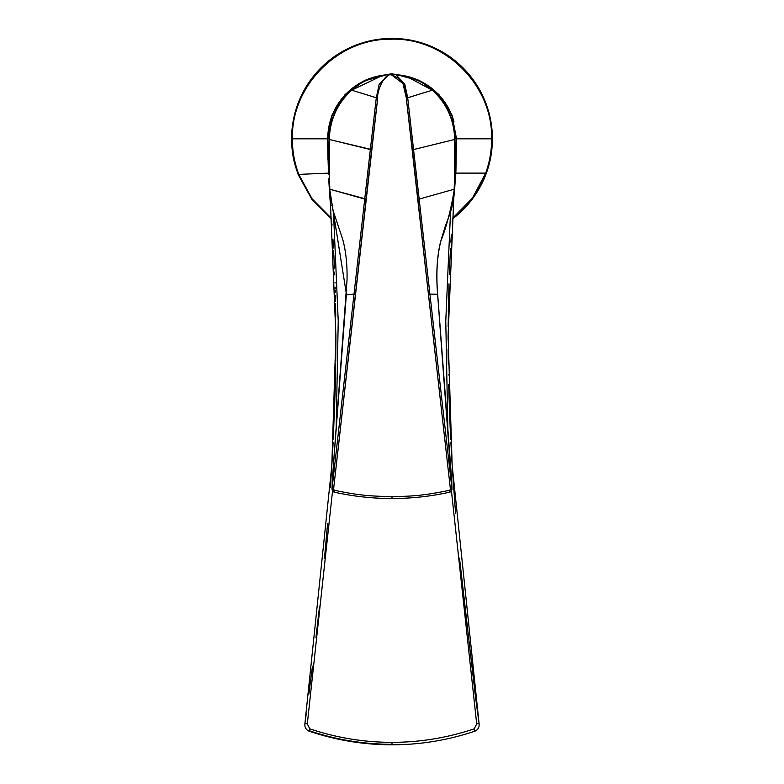 <?xml version="1.0" encoding="UTF-8"?>
<svg xmlns="http://www.w3.org/2000/svg" width="784" height="784" viewBox="0 0 784 784"><rect width="100%" height="100%" fill="white"/><g stroke="black" fill="none" stroke-linecap="round" stroke-linejoin="round"><path stroke-width="1.18" d="M392 74.558A64.259 64.259 0 0 0 327.741 138.817L329.055 138.778L327.741 138.817A64.259 64.259 0 0 1 386.865 74.764L363.845 81.046L344.744 95.266L332.142 115.444L327.741 138.817L332.142 115.434L344.764 95.246L363.884 81.036L386.865 74.764M396.665 74.725A64.259 64.259 0 0 1 453.779 121.138M450.859 442.137L452.172 465.549L448.105 335.728L453.446 205.888L452.29 205.751L453.446 205.888L456.259 138.817L451.858 115.424L439.236 95.246L420.136 81.046L397.135 74.764L420.106 81.026L439.216 95.227L451.849 115.415L456.259 138.817L454.945 138.778L456.259 138.817L448.095 335.552L452.162 465.304L479.083 723.593L476.692 723.877L474.261 728.806C447.576 737.803 420.155 742.321 392 742.35C363.845 742.321 336.424 737.803 309.739 728.806L307.308 723.877L332.524 491.196L307.308 723.877L304.917 723.593L331.838 465.294L335.905 335.552L330.525 205.565M450.545 211.749L445.773 321.019L447.87 430.367L445.773 321.019L450.545 211.749M308.974 731.129L309.739 728.806C336.424 737.803 363.845 742.321 392 742.35C420.155 742.321 447.576 737.803 474.261 728.806L476.692 723.877L451.466 491.196L476.692 723.877L479.083 723.593L475.124 694.075L479.083 723.593C479.504 727.062 478.162 729.571 475.035 731.129L474.261 728.806L475.035 731.129C448.095 740.214 420.42 744.771 392 744.8L392 742.35L392 744.8C363.58 744.771 335.905 740.214 308.965 731.129L309.131 730.678C336.003 739.743 363.629 744.29 392 744.31M336.13 430.367L338.227 321.019L333.455 211.749L338.227 321.019L336.13 430.367M455.19 180.291L454.671 189.297M455.563 172.304L456.533 138.817L491.617 138.817C491.686 150.391 489.716 161.818 485.698 173.107L455.876 173.107L485.698 173.107L472.38 198.176L452.456 218.393L472.389 198.166L485.698 173.107L486.286 173.333C490.333 162.455 492.372 150.949 492.411 138.817A100.411 100.411 0 0 1 492.283 143.776M291.658 142.512A100.411 100.411 0 0 1 392 38.406A100.411 100.411 0 0 1 492.411 138.817L491.617 138.817C493.028 85.103 444.322 37.034 390.589 39.21C337.855 38.622 291.05 86.122 292.383 138.817L327.467 138.817L292.383 138.817C292.314 150.871 294.451 162.729 298.773 174.391L328.124 173.156L298.773 174.391L312.022 198.724L331.544 218.393L312.032 198.724L298.773 174.391C294.451 162.729 292.314 150.871 292.383 138.817C291.05 86.122 337.855 38.622 390.589 39.21C444.322 37.034 493.028 85.103 491.617 138.817L456.259 138.817A801.483 801.483 0 0 1 455.994 159.681M453.975 121.834A64.259 64.259 0 0 0 397.135 74.764M328.006 159.681A801.483 801.483 0 0 1 327.741 138.817L330.554 205.888L327.741 138.817M328.437 172.304L327.467 138.817L332.024 114.974L345.078 94.511L364.766 80.301L388.325 74.382L364.766 80.301L345.078 94.511L332.024 114.974L327.467 138.817L328.516 174.195M329.868 197.137L329.829 196.637M329.76 195.745L329.692 194.677M329.584 193.109L329.525 192.315M329.456 191.218L329.349 189.64M329.27 188.356L329.231 187.67M329.182 186.955L329.133 186.131M331.71 205.751L330.554 205.888L331.71 205.751M309.739 728.806L308.965 731.129C305.887 729.639 304.535 727.131 304.917 723.593L307.308 723.877L309.739 728.806M308.876 694.075L312.453 666.224M306.23 713.92L304.917 723.593L306.23 713.92M451.339 234.436L450.859 242.168M450.496 248.587L449.859 261.278M448.967 283.808L448.144 326.399M448.105 336.346L448.105 340.001M448.134 349.615L448.281 364.57M448.448 374.458L448.458 374.968M448.664 384.621L450.722 439.393M450.202 428.75L448.86 392.274M448.193 358.553L448.134 351.016M448.291 312.101L448.399 305.77M449.301 274.312L449.957 259.053M453.25 208.27L453.446 205.967M328.712 178.272L328.957 182.897M328.976 183.25L330.044 199.606M330.084 200.028L330.721 207.985M454.691 188.983L455.298 178.144M333.857 255.202L334.464 268.324M335.376 295.656L335.513 301.33M335.611 306.613L335.63 307.71M335.905 335.738L335.905 342.853M335.493 378.202L334.268 417.725M330.554 205.888L335.895 335.856L331.808 465.823L333.131 442.333M333.298 439.06L335.229 388.658M335.336 384.523L335.728 363.355M335.758 361.62L335.895 340.236M335.895 336.61L335.895 334.876M335.758 316.275L335.542 303.33M335.503 301.252L335.474 300.145M335.278 292.265L335.229 290.305M335.189 289.012L335.131 287.111M335.003 283.083L334.984 282.407M334.719 274.851L334.611 272.077M334.131 261.023L334.033 258.926M333.798 254.241L333.612 250.586M333.474 248.018L332.955 239.11M332.034 225.165L331.955 223.95M332.406 455.739L330.387 487.315M327.585 523.761L324.488 558.198M319.549 606.199L315.932 637.755M475.124 694.075L459.502 558.13M455.573 513.432L452.407 469.312M492.264 144.148A100.411 100.411 0 0 1 492.156 145.873M492.107 146.628A100.411 100.411 0 0 1 491.842 149.43M491.539 151.988A100.411 100.411 0 0 1 489.853 161.318M489.745 161.788A100.411 100.411 0 0 1 452.407 219.02L472.654 198.626L486.286 173.333L472.654 198.626L452.407 219.02M293.461 158.103A100.411 100.411 0 0 1 292.883 154.84M292.618 153.135A100.411 100.411 0 0 1 291.834 145.824M492.411 138.817A100.411 100.411 0 0 0 392 38.406A100.411 100.411 0 0 0 291.589 138.817C292.265 157.898 294.118 162.288 298.194 174.626L311.758 199.175L331.593 219.02L311.758 199.175L298.194 174.626C294.118 162.288 292.265 157.898 291.589 138.817A100.411 100.411 0 0 1 392 38.406A100.411 100.411 0 0 1 492.411 138.817C492.372 150.949 490.333 162.455 486.286 173.333L485.698 173.107C489.716 161.818 491.686 150.391 491.617 138.817L492.411 138.817M456.533 138.817L451.976 114.974L438.922 94.501L419.224 80.301L395.675 74.382L419.224 80.301L438.922 94.501L451.976 114.974L456.533 138.817L455.876 173.107L454.994 183.789M292.383 138.817L291.589 138.817L292.383 138.817M298.773 174.391L298.194 174.626L298.773 174.391M330.652 139.523L329.3 139.474C329.839 119.932 337.267 103.517 351.575 90.219L382.239 75.587L351.575 90.219C337.267 103.517 329.839 119.932 329.3 139.474L329.045 139.483C329.535 119.854 337.022 103.41 351.506 90.15L376.3 97.755L351.506 90.15C360.611 82.183 371.146 77.283 383.102 75.45L392 73.882L392 75.205C384.973 71.54 376.732 91.512 377.731 97.775L376.3 97.755L379.182 84.251L389.462 74.108L392 73.882L395.646 74.372L404.809 84.221L407.7 97.755L451.996 489.177L450.398 489.079L406.269 97.775L402.976 83.584L392 75.205C384.973 71.54 376.732 91.512 377.731 97.775L333.602 489.079L334.239 490.245C354.211 494.341 365.217 496.184 392 496.635C412.227 496.272 423.536 495.664 449.761 490.245L450.398 489.079L451.996 489.177L451.721 480.425L437.599 294.049C435.973 273.89 436.982 256.407 440.618 241.619C446.312 227.615 450.898 210.141 454.348 189.189L454.7 139.474C454.161 119.932 446.733 103.517 432.425 90.219L406.837 76.626M376.3 97.755L370.342 149.538L376.3 97.755L377.731 97.775L371.655 149.558L370.342 149.538L364.727 199.058L370.342 149.538L329.3 139.474L329.496 189.218L329.3 139.474L371.655 149.558L333.602 489.079L332.004 489.177L333.602 489.079L333.964 491.872M437.599 294.049C435.973 273.959 436.972 256.476 440.618 241.619C446.312 227.615 450.898 210.141 454.348 189.189L454.504 189.218C453.799 208.25 447.135 219.971 444.861 227.615L441.353 239.091C437.168 254.555 435.943 272.91 437.658 294.157L451.721 480.445L452.005 489.324L450.114 492.087C430.984 496.37 411.62 498.506 392 498.516C372.38 498.506 353.016 496.37 333.886 492.087L334.239 490.245C354.211 494.341 365.217 496.184 392 496.635L392 498.516L392 496.635C412.227 496.272 423.536 495.664 449.761 490.245L450.114 492.078L449.761 490.245L450.398 489.079L428.456 294.098L429.995 294.127L428.456 294.098L417.862 199.058L419.273 199.058L417.862 199.058L412.345 149.558L413.658 149.538L412.345 149.558L406.269 97.775L407.7 97.755L406.269 97.775C406.445 85.897 401.692 78.371 392 75.205L392 73.882L395.646 74.372L404.809 84.221L407.7 97.755L432.494 90.15L407.7 97.755L451.996 489.177L437.648 294.647L429.995 294.127L437.619 294.265M454.348 189.189L419.273 199.058L454.348 189.189L454.955 139.483C454.465 119.854 446.978 103.41 432.494 90.15C423.389 82.183 412.854 77.283 400.898 75.45L392 73.882M329.652 189.189L366.138 199.058L364.727 199.058L332.004 489.177L354.005 294.127L355.544 294.098L346.293 294.764L354.005 294.127L364.727 199.058L329.652 189.189L346.401 294.049L332.279 480.425L346.401 294.049L329.643 188.875M332.004 489.177L332.279 480.425L332.004 489.177M454.357 188.875L454.7 139.474L413.658 149.538L454.7 139.474C454.161 119.932 446.733 103.517 432.425 90.219M329.878 197.284L329.309 188.983M329.006 183.789L328.712 178.301M333.886 492.087L331.995 489.324L332.279 480.445L347.028 280.015C347.361 264.845 345.94 251.36 342.765 239.561L332.857 209.857L329.496 189.218M329.486 188.895L329.045 139.483"/></g></svg>
